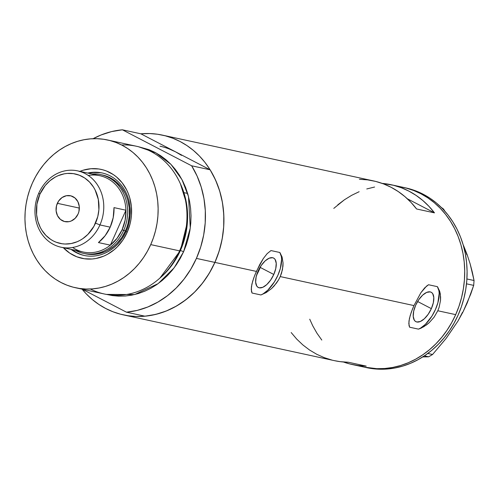 <?xml version="1.0" encoding="UTF-8"?>
<svg xmlns="http://www.w3.org/2000/svg" width="499" height="499" viewBox="0 0 499 499"><rect width="100%" height="100%" fill="white"/><g stroke="black" fill="none" stroke-linecap="round" stroke-linejoin="round"><path stroke-width="0.75" d="M273.789 274.469L260.272 267.445L273.789 274.469L270.626 280.095L266.753 284.611L262.755 287.324L259.243 287.817L257.84 287.193L256.754 286.021L255.656 282.203L256.13 276.951L258.102 271.063A16.579 7.809 -62.5 0 1 273.589 258.052A16.579 7.809 -62.5 0 1 273.789 274.469A16.579 7.809 -62.5 0 1 258.301 287.48A16.579 7.809 -62.5 0 1 258.102 271.063L261.264 265.431L265.137 260.915L269.136 258.208L272.647 257.715L274.051 258.332L275.136 259.511L276.234 263.322L275.76 268.574L273.789 274.469M431.361 308.644L417.607 301.502L431.361 308.644L428.198 314.27L424.318 318.786L420.32 321.499L416.808 321.992L415.411 321.375L414.32 320.196L413.228 316.378L413.702 311.127L415.667 305.238A16.579 7.809 -62.5 0 1 431.155 292.227A16.579 7.809 -62.5 0 1 431.361 308.644A16.579 7.809 -62.5 0 1 415.867 321.655A16.579 7.809 -62.5 0 1 415.667 305.238L418.829 299.606L422.703 295.096L426.701 292.383L430.213 291.89L431.616 292.508L432.708 293.686L433.799 297.498L433.325 302.756L431.361 308.644M412.511 308.987L413.958 305.581L280.238 276.583L278.529 279.927L274.151 285.958L271.599 288.541L266.198 292.57L260.927 294.959L252.057 293.038L251.24 289.308L251.876 284.237L253.692 278.124L256.386 271.406L214.894 262.405A91.978 80.476 102.2 0 1 123.403 314.888A91.978 80.476 102.2 0 1 82.073 289.164L86.421 294.048L92.39 299.6L98.846 304.427L105.719 308.501L112.961 311.763L120.484 314.189L128.224 315.761L136.102 316.46L144.049 316.272L151.989 315.206L159.836 313.278L167.521 310.49L174.968 306.885L182.11 302.494L188.872 297.348L195.19 291.516L201.003 285.035L206.262 277.98L210.902 270.414L214.894 262.405L256.386 271.406L263.322 258.544L267.115 253.692L270.963 250.567L279.833 252.494L282.06 256.923L283.039 262.83L282.964 266.154L281.561 273.115L280.238 276.583L413.958 305.581L420.888 292.726L426.601 286.064L428.529 284.742L437.405 286.669L439.625 291.098L440.299 293.917L440.53 300.329L439.126 307.29L437.804 310.758L434.036 317.258L429.165 322.716L426.502 324.918L421.081 328.155L418.493 329.134L409.623 327.213L408.812 323.483L409.442 318.412L411.257 312.299L413.958 305.581L420.888 292.726L424.68 287.867L428.529 284.742L437.405 286.669L439.625 291.098L440.605 297.005L440.53 300.329L439.126 307.29L437.804 310.758L455.687 314.638L437.804 310.758L434.036 317.258L429.165 322.716L423.763 326.751L418.493 329.134A25.2 11.87 117.5 0 0 435.434 309.53A25.2 11.87 117.5 0 0 437.405 286.669L438.927 290.755L439.182 293.362L437.897 302.712L435.434 309.53L431.928 316.117L425.398 324.331L420.751 327.986L418.493 329.134L409.623 327.213L409.024 325.535L408.962 321.113L410.215 315.474L412.511 308.987M254.945 274.812L259.692 264.638L263.322 258.544L267.115 253.692L270.963 250.567L279.833 252.494L282.06 256.923L283.039 262.83L282.471 269.603L280.238 276.583L278.529 279.927L276.471 283.083L271.599 288.541L266.198 292.57L260.927 294.959A25.2 11.87 117.5 0 0 277.868 275.348A25.2 11.87 117.5 0 0 279.833 252.494L281.361 256.58L281.617 259.187L280.332 268.531L277.868 275.348L274.363 281.941L267.826 290.15L263.185 293.811L260.927 294.959L252.057 293.038L251.452 291.36L251.39 286.937L252.65 281.299L254.945 274.812M365.387 367.364A91.978 80.476 -77.8 0 0 366.578 367.638L364.195 367.121A91.978 80.476 -77.8 0 0 455.687 314.638A91.978 80.476 -77.8 0 0 403.186 187.343A91.978 80.476 102.2 0 1 463.633 287.137A91.978 80.476 102.2 0 1 376.826 368.686A91.978 80.476 102.2 0 1 364.195 367.121L352.269 364.532A91.978 80.476 102.2 0 1 343.455 362.012L349.961 363.989L358.026 365.53L366.229 366.129A91.978 80.476 102.2 0 1 352.269 364.532M334.299 360.634L340.137 361.65L348.346 362.249L366.229 366.129L348.346 362.249A91.978 80.476 -77.8 0 1 334.386 360.652L123.403 314.888M140.855 133.807A91.978 80.476 102.2 0 1 162.393 135.117A91.978 80.476 102.2 0 1 214.894 262.405A91.978 80.476 -77.8 0 0 210.123 169.791L191.641 165.787A91.978 80.476 102.2 0 1 196.413 258.401L214.894 262.405L196.413 258.401A91.978 80.476 102.2 0 1 126.459 312.187L144.941 316.198A91.978 80.476 -77.8 0 0 214.894 262.405L219.204 250.953L222.155 239.033L223.695 226.858L223.789 214.657L222.448 202.638L219.685 191.017L215.549 180.008L210.123 169.791L175.486 151.802L169.142 148.939L175.486 151.802L140.855 133.807L149.688 133.551L157.572 134.243L165.312 135.815L172.835 138.242L180.07 141.504L186.95 145.577L193.406 150.411L199.369 155.962L204.796 162.175L209.624 168.999L213.809 176.359L217.308 184.187L220.096 192.414L222.136 200.947L223.415 209.717L223.92 218.631L223.639 227.606L222.585 236.557L220.764 245.402L218.194 254.041L214.894 262.405L209.299 273.196L202.525 283.126L194.679 292.021L185.915 299.724L176.384 306.093L166.254 311.014L155.713 314.401L144.941 316.198L126.459 312.187L137.231 310.397L147.773 307.004L157.902 302.082L167.433 295.714L176.203 288.017L184.044 279.122L190.818 269.192L196.413 258.401L200.723 246.943L203.673 235.023L205.214 222.853L205.307 210.647L203.966 198.633L201.203 187.013L197.068 175.997L191.641 165.787L122.374 129.802L140.855 133.807L175.486 151.802L181.517 155.37L175.486 151.802L210.123 169.791L191.641 165.787L122.374 129.802L111.601 131.593L101.054 134.986L93.095 138.703A91.978 80.476 102.2 0 1 122.374 129.802L140.855 133.807M359.417 179.284L367.62 179.877L375.685 181.418L383.525 183.894L391.054 187.268L398.196 191.516L404.876 196.587L411.033 202.432L416.584 208.981L434.473 212.861L407.327 198.764L434.473 212.861L428.915 206.305L422.765 200.467L416.085 195.396L408.943 191.148L401.408 187.774L393.574 185.297L382.19 183.401A91.978 80.476 102.2 0 1 391.26 184.755A91.978 80.476 102.2 0 1 434.473 212.861L416.584 208.981A91.978 80.476 -77.8 0 0 373.377 180.881L162.393 135.117M398.364 186.47L406.105 188.042L413.627 190.468L420.863 193.737L427.743 197.804L434.199 202.638L440.162 208.189L445.588 214.408L450.416 221.225L454.601 228.586L458.101 236.42L460.889 244.641L462.929 253.174L464.207 261.944L464.712 270.857L464.432 279.839L463.378 288.79L461.556 297.629L458.986 306.274L455.687 314.638L451.695 322.641L447.054 330.207L441.796 337.262L435.983 343.742L429.664 349.581L422.903 354.72L415.761 359.118L408.313 362.723L400.628 365.505L392.782 367.439L384.841 368.499L376.895 368.686L364.102 367.102L379.209 369.198L376.826 368.686L384.773 368.505L392.707 367.451L400.554 365.524L408.244 362.748L415.692 359.149L422.834 354.764L429.602 349.631L435.926 343.799L441.746 337.324L447.004 330.276L451.657 322.71L455.656 314.713L458.955 306.349L461.538 297.71L463.365 288.871L464.426 279.92L464.712 270.945L464.213 262.025L462.941 253.255L460.908 244.716L458.132 236.489L454.633 228.661L450.454 221.294L445.632 214.464L440.218 208.245L434.255 202.688L427.805 197.847L420.931 193.768L413.696 190.499L406.174 188.061L398.433 186.483M321.793 340.056L316.965 333.232L312.779 325.872L309.742 319.21L312.742 325.803L316.921 333.17M333.781 208.389L344.478 199.743L351.614 195.346M366.753 188.959L374.599 187.025M291.179 332.546L296.73 339.102L302.881 344.946L309.561 350.017L316.703 354.259L324.238 357.64L332.072 360.11M366.578 367.638A91.978 80.476 -77.8 0 0 379.209 369.198A91.978 80.476 -77.8 0 0 466.016 287.655A91.978 80.476 -77.8 0 0 405.568 187.861L391.26 184.755M463.097 244.56L467.245 254.97L470.133 263.84L474.05 280.519L466.914 278.972L474.05 280.519L473.688 285.378L470.757 294.054L463.041 311.863L458.013 320.994L446.143 338.397L432.571 354.49L427.786 353.454L432.571 354.49L428.672 356.797L422.715 356.935L428.672 356.797L424.362 355.862L428.672 356.797L432.571 354.49L446.143 338.397L452.574 329.009M442.682 208.844L443.492 209.019L444.983 211.339L443.492 209.019L442.682 208.844M466.833 254.777L463.652 245.826L467.245 254.97L470.133 263.84L472.372 272.379L474.05 280.519L473.688 285.378L466.503 283.819L473.688 285.378L467.251 302.874L463.041 311.863L458.013 320.994L462.511 312.305M441.235 207.378L443.492 209.019L441.235 207.378M359.137 191.71L351.683 195.309L344.541 199.7L337.773 204.833M366.491 367.613L379.209 369.198L387.155 369.023L395.089 367.969L402.942 366.041L410.627 363.266L418.081 359.667L425.223 355.282L431.984 350.148L438.309 344.316L444.129 337.842L449.393 330.793L454.04 323.227L458.038 315.231L461.344 306.866L463.92 298.227L465.748 289.389L466.815 280.438L467.095 271.462L466.602 262.543L465.33 253.773L463.29 245.234L460.515 237.006L457.022 229.172L452.843 221.812L448.021 214.982L442.601 208.763L436.637 203.199L430.188 198.359L423.314 194.286L416.079 191.017L405.481 187.842M126.135 231.368A42.209 36.932 -77.8 0 0 123.359 187.948A42.209 36.932 -77.8 0 0 87.693 173.059A42.209 36.932 102.2 0 1 102.039 172.953A42.209 36.932 102.2 0 1 126.135 231.368A42.209 36.932 102.2 0 1 84.144 255.451A42.209 36.932 102.2 0 1 71.132 249.406A42.209 36.932 -77.8 0 0 126.135 231.368L127.145 232.359L126.135 231.368M79.89 171.369A45.484 39.795 102.2 0 1 122.33 183.021A45.484 39.795 102.2 0 1 127.145 232.359L122.879 240.063L117.402 246.756L114.277 249.643L107.404 254.359L103.723 256.143L96.039 258.47L92.115 259L84.287 258.744L76.74 256.767L69.76 253.143L63.336 247.71A45.484 39.795 102.2 0 0 127.145 232.359L130.052 223.951L130.95 219.579L131.474 215.15L131.362 206.305L129.721 197.747L128.343 193.681L126.609 189.807L122.155 182.796L116.523 176.977L113.329 174.588L106.349 170.957L102.626 169.76L98.802 168.98L90.974 168.731L83.165 170.209L79.366 171.587M101.578 174.8L107.054 176.347L110.223 177.781L116.067 181.68L121.064 186.838L125.012 193.057L126.546 196.487L127.769 200.093L129.222 207.678L129.322 215.524L128.062 223.321L126.933 227.114L125.486 230.775L123.702 230.388A40.319 35.279 102.2 0 1 83.595 253.398A40.319 35.279 102.2 0 1 75.305 250.311A40.319 35.279 -77.8 0 0 123.702 230.388A40.319 35.279 -77.8 0 0 91.866 173.97A40.319 35.279 102.2 0 1 100.686 174.588L102.476 174.981A40.319 35.279 102.2 0 1 125.486 230.775L121.706 237.605L116.853 243.537L114.078 246.094L107.99 250.273L104.721 251.858L97.91 253.922L90.949 254.471L85.341 253.773M102.457 173.041A42.209 36.932 -77.8 0 0 88.529 173.24L93.4 172.498L100.661 172.729M259.436 269.385L258.956 269.279L259.436 269.385A80.638 70.559 -77.8 0 0 260.834 266.061L256.567 275.248A80.638 70.559 -77.8 0 0 259.436 269.385M75.517 287.742A75.599 66.149 102.2 0 1 32.366 183.121A75.599 66.149 102.2 0 1 107.566 139.982A75.599 66.149 102.2 0 1 150.723 244.61L179.571 250.866L150.723 244.61A75.599 66.149 102.2 0 1 75.517 287.742L104.366 293.998A75.599 66.149 -77.8 0 0 179.571 250.866A75.599 66.149 102.2 0 1 90.35 289.008M106.387 294.404L134.63 294.547L158.102 283.657L174.12 267.857L183.595 251.739L186.302 244.866L188.416 237.761L189.913 230.494L190.78 223.134L191.011 215.755L190.593 208.432L189.545 201.222L187.867 194.205L185.578 187.449L182.696 181.012L179.26 174.962L175.292 169.354L170.833 164.246L165.93 159.686L160.622 155.713L154.971 152.37L149.02 149.681L138.423 146.712L155.969 152.9L171.001 164.421L181.998 179.671L188.491 196.506L190.275 228.062L183.595 251.739L180.426 250.454L187.437 221.918L186.514 203.461L180.413 183.832A73.079 63.941 -77.8 0 1 180.426 250.454L183.595 251.739L180.314 258.314L176.496 264.539L172.174 270.333L167.396 275.66L162.2 280.457L156.642 284.686L150.779 288.297L144.654 291.26L138.335 293.549L131.886 295.134L125.368 296.013L118.831 296.163L112.356 295.589L105.994 294.298M159.986 278.018A73.079 63.941 -77.8 0 0 180.426 250.454L159.986 278.018M82.192 289.189L126.459 312.187L82.192 289.189M121.588 144.978A75.599 66.149 102.2 0 1 179.571 250.866A75.599 66.149 -77.8 0 0 136.42 146.244L107.566 139.982M150.723 244.61L153.43 237.736L155.545 230.632L157.042 223.365L157.909 216.005L158.133 208.626L157.721 201.297L156.674 194.092L154.996 187.075L152.706 180.32L149.825 173.883L146.388 167.832L142.421 162.225L137.961 157.116L133.058 152.551L127.75 148.583L122.099 145.24L116.148 142.552L109.967 140.556L103.605 139.265L97.124 138.697L90.593 138.847L84.069 139.72L77.619 141.311L71.301 143.6L65.182 146.563L59.312 150.174L53.755 154.397L48.565 159.2L43.781 164.52L39.465 170.321L35.647 176.54L32.366 183.121L29.653 189.994L27.545 197.099L26.042 204.365L25.175 211.719L24.95 219.098L25.362 226.427L26.416 233.638L28.094 240.649L30.383 247.41L33.258 253.848L36.701 259.892L40.669 265.499L45.128 270.614L50.031 275.174L55.333 279.147L60.99 282.49L66.935 285.172L73.122 287.168L79.484 288.459L85.959 289.033L92.49 288.877L99.014 288.004L105.464 286.42L111.782 284.131L117.901 281.168L123.771 277.556L129.328 273.327L134.524 268.531L139.302 263.204L143.625 257.403L147.442 251.184L150.723 244.61M159.992 146.195A80.638 70.559 102.2 0 1 175.486 151.802M80.189 254.197L76.871 252.7L71.968 249.587A42.209 36.932 -77.8 0 0 84.562 255.538M100.686 174.588A40.319 35.279 102.2 0 1 123.702 230.388L125.486 230.775A40.319 35.279 102.2 0 1 85.379 253.785M99.943 224.937L95.509 223.14A35.529 31.088 102.2 0 1 53.337 240.948A35.529 31.088 102.2 0 1 39.883 194.242L38.791 193.169A39.059 34.175 -77.8 0 0 53.58 244.51A39.059 34.175 -77.8 0 0 99.943 224.937A39.059 34.175 102.2 0 1 61.084 247.223A39.059 34.175 102.2 0 1 38.791 193.169A39.059 34.175 102.2 0 1 77.644 170.883A39.059 34.175 102.2 0 1 99.943 224.937L110.192 227.164L99.943 224.937A39.059 34.175 -77.8 0 0 85.154 173.596A39.059 34.175 -77.8 0 0 38.791 193.169L39.883 194.242L36.914 204.228L36.589 214.595L37.874 221.282L40.3 227.482L41.922 230.326L45.883 235.366L50.68 239.377L53.337 240.948L56.131 242.208L62.026 243.749L65.07 244.023L71.207 243.537L77.208 241.716L80.083 240.325L82.846 238.628L87.899 234.387L93.968 226.234L97.779 216.572L98.889 209.699L98.309 199.4L95.091 189.901L93.475 187.056L89.514 182.023L84.711 178.006L79.26 175.174L73.365 173.633L67.253 173.434L64.184 173.845L58.183 175.667L55.308 177.058L49.937 180.744L45.247 185.503L39.883 194.242A35.529 31.088 102.2 0 1 82.054 176.434A35.529 31.088 102.2 0 1 95.509 223.14L99.943 224.937M57.341 203.311A13.23 11.577 102.2 0 1 70.502 195.764A13.23 11.577 102.2 0 1 78.05 214.071L75.218 218.256L71.238 220.988L69.005 221.668L64.471 221.519L60.429 219.423L57.497 215.687L56.113 210.89L56.493 205.756L58.583 201.072L62.057 197.548L66.386 195.714L70.92 195.864L74.962 197.96L77.894 201.696L79.279 206.492L78.898 211.626L78.05 214.071A13.23 11.577 102.2 0 1 64.895 221.618A13.23 11.577 102.2 0 1 57.341 203.311L79.353 208.083L57.341 203.311M61.084 247.223L83.264 252.032A39.059 34.175 -77.8 0 0 110.366 245.159L98.44 242.576A39.059 34.175 -77.8 0 0 110.192 227.164A39.059 34.175 -77.8 0 0 114.003 207.621L125.929 210.21L110.366 245.159L98.44 242.576L105.164 235.671L110.192 227.164L113.211 217.601L114.003 207.621L125.929 210.21A39.059 34.175 102.2 0 1 122.118 229.746A39.059 34.175 102.2 0 1 110.366 245.159A39.059 34.175 102.2 0 1 72.642 247.467M88.267 175.455A39.059 34.175 102.2 0 1 125.929 210.21L110.366 245.159L117.084 238.26L122.118 229.746L123.702 230.388L122.118 229.746L125.13 220.184L125.929 210.21A39.059 34.175 -77.8 0 0 99.825 175.692L77.644 170.883M187.643 193.45L183.888 192.639"/></g></svg>

